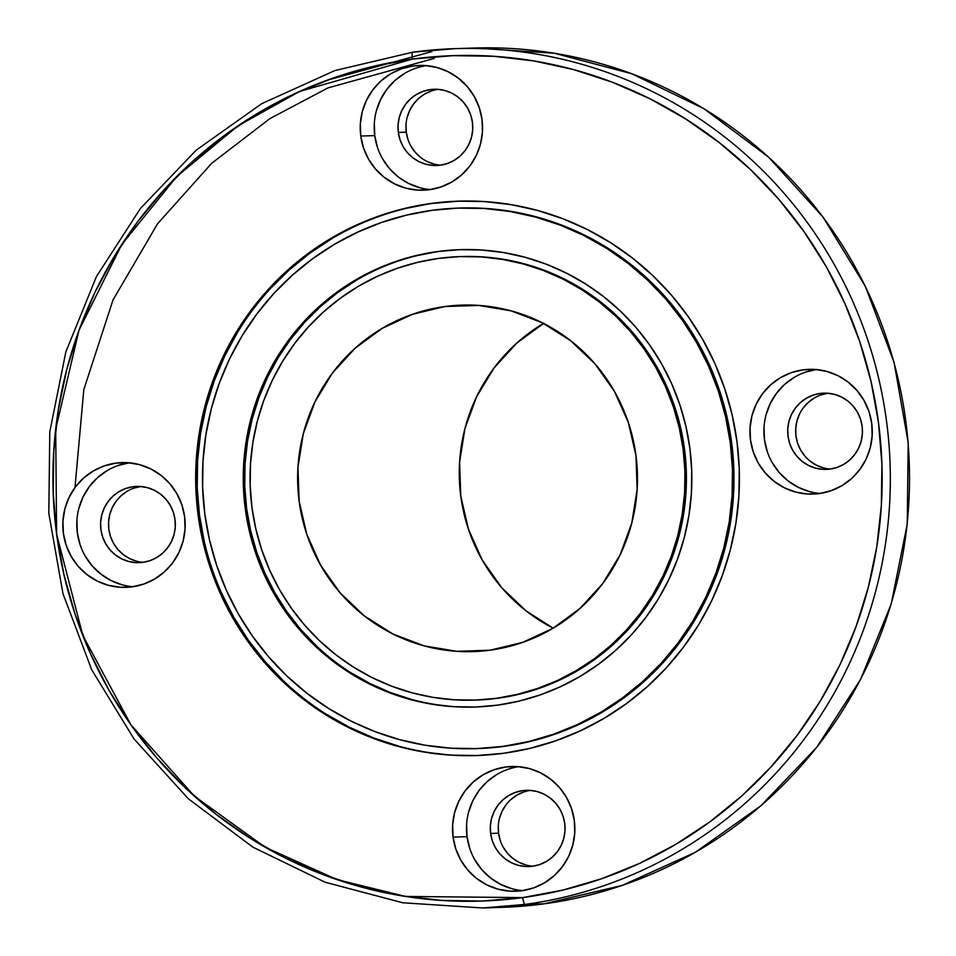 <?xml version="1.0" encoding="UTF-8"?>
<svg xmlns="http://www.w3.org/2000/svg" width="956" height="956" viewBox="0 0 956 956"><rect width="100%" height="100%" fill="white"/><g stroke="black" fill="none" stroke-linecap="round" stroke-linejoin="round"><path stroke-width="1.43" d="M525.023 904.424L544.203 903.814A6.931 1.362 -97.7 0 0 544.251 903.814A6.931 1.362 -97.7 0 1 544.227 903.814L501.709 907.364L544.227 903.814L525.023 904.424A6.931 1.362 -97.7 0 1 522.741 897.6L405.475 896.441L337.098 879.64L265.147 847.207L194.247 796.037L130.948 724.851L82.849 635.609L56.619 534.117L55.687 429.208L78.989 330.262L121.651 244.7L176.836 176.418L237.865 125.929L299.503 91.489L412.359 59.093A6.931 1.362 -97.7 0 1 412.789 52.186L412.765 52.186A429.889 421.405 -91.8 0 1 412.825 52.186A429.889 421.405 88.2 0 1 455.319 48.637A429.889 421.405 88.2 0 1 888.889 443.249A429.889 421.405 88.2 0 1 525.023 904.424A6.931 1.362 -97.7 0 1 522.741 897.6L562.761 890.108L601.85 878.66L639.66 863.352L675.796 844.339L709.938 821.802L741.737 795.954L770.906 767.047L797.149 735.367L820.212 701.202L839.882 664.898L855.978 626.789L868.323 587.259L876.807 546.677L881.348 505.437L881.91 463.935L878.48 422.576L871.083 381.743L859.814 341.854L844.757 303.267L826.08 266.377L803.936 231.519L778.554 199.051L750.185 169.26L719.091 142.456L685.572 118.879L649.961 98.767L612.581 82.312L573.815 69.668L534.022 60.957L493.583 56.273L452.893 55.651L412.359 59.093L372.338 66.585L333.25 78.034L295.452 93.341L259.303 112.354L225.162 134.892L193.363 160.739L164.193 189.647L137.951 221.326L114.887 255.491L95.218 291.795L79.133 329.904L66.777 369.434L58.292 410.016L53.751 451.256L53.189 492.758L56.619 534.117L64.016 574.95L75.285 614.839L90.342 653.426L109.032 690.316L131.163 725.174L156.545 757.642L184.914 787.433L216.008 814.237L249.528 837.815L285.151 857.926L322.519 874.382L361.284 887.025L401.078 895.736L441.517 900.421L482.206 901.042L522.741 897.6A422.946 414.605 -91.8 0 0 878.48 422.576A422.946 414.605 -91.8 0 0 412.359 59.093A6.931 1.362 -97.7 0 1 412.789 52.186A429.889 421.405 88.2 0 1 455.319 48.637A429.889 421.405 88.2 0 1 888.889 443.249A429.889 421.405 88.2 0 1 525.023 904.424A6.931 1.362 -97.7 0 1 522.741 897.6A422.946 414.605 88.2 0 1 56.619 534.117A422.946 414.605 88.2 0 1 412.359 59.093A6.931 1.362 -97.7 0 1 412.825 52.186A6.931 1.362 -97.7 0 1 412.825 52.186A429.889 421.405 88.2 0 1 886.582 421.608A429.889 421.405 88.2 0 1 525.023 904.424L482.529 907.973A429.889 421.405 -91.8 0 0 525.023 904.424L544.203 903.814A429.889 421.405 88.2 0 1 501.709 907.364L482.529 907.973L402.691 902.763L325.231 882.257L252.958 847.207L188.463 798.881L134.067 739.024L91.728 669.786L62.965 593.652L48.816 513.36L49.784 431.825L65.845 351.939L96.401 276.619L140.377 208.539L196.183 150.176L261.801 103.63L334.887 70.565L412.789 52.186L455.319 48.637L474.487 48.027L554.325 53.237L631.785 73.743L704.058 108.793L768.552 157.119L822.949 216.976L865.288 286.214L894.051 362.348L908.2 442.64L907.232 524.175L891.183 604.061L860.615 679.381L816.639 747.461L760.845 805.824L695.215 852.37L622.129 885.435L544.227 903.814A429.889 421.405 -91.8 0 0 908.069 442.64A429.889 421.405 -91.8 0 0 474.487 48.027A429.889 421.405 -91.8 0 1 908.069 442.64A429.889 421.405 -91.8 0 1 544.203 903.814A6.931 1.362 -97.7 0 1 544.203 903.814A429.889 421.405 88.2 0 1 492.113 907.555M326.952 80.28L431.993 51.576M434.275 58.4L328.004 87.892L269.927 118.58L211.754 163.237L157.656 223.62L113.035 299.873L83.817 389.63L74.974 487.572M406.013 124.686L406.264 132.167L398.329 132.418A38.132 37.38 88.2 0 1 430.403 89.577A38.132 37.38 88.2 0 1 472.431 122.356A38.132 37.38 88.2 0 1 440.358 165.185A38.132 37.38 88.2 0 1 398.329 132.418A38.132 37.38 88.2 0 1 434.167 89.267A38.132 37.38 88.2 0 1 472.431 122.356L472.682 129.825L471.511 137.198L468.942 144.201L465.094 150.558L460.099 156.019L454.148 160.381L447.48 163.476L440.358 165.185L433.032 165.436L425.79 164.229L418.931 161.612L412.693 157.668L407.34 152.566L403.05 146.495L400.002 139.696L398.329 132.418L398.066 124.937L399.238 117.564L401.807 110.561L405.655 104.216L410.65 98.743L416.601 94.381L423.269 91.286L430.403 89.577L437.729 89.326L444.958 90.533L451.818 93.162L458.055 97.094L463.421 102.196L467.699 108.267L470.746 115.079L472.431 122.356A38.132 37.38 88.2 0 1 436.581 165.496A38.132 37.38 88.2 0 1 398.329 132.418L406.264 132.167A38.132 37.38 -91.8 0 0 440.549 165.161A38.132 37.38 -91.8 0 1 406.264 132.167L407.949 139.445M374.322 123.384L374.752 135.609A62.403 61.172 -91.8 0 1 426.424 65.641A62.403 61.172 -91.8 0 0 374.752 135.609L360.77 136.051A62.403 61.172 88.2 0 1 413.255 65.964A62.403 61.172 88.2 0 1 482.027 119.596A62.403 61.172 88.2 0 1 429.543 189.682A62.403 61.172 88.2 0 1 360.77 136.051A62.403 61.172 88.2 0 1 419.433 65.45A62.403 61.172 88.2 0 1 482.027 119.596L482.457 131.82L480.533 143.89L476.339 155.35L470.029 165.746L461.856 174.685L452.128 181.831L441.218 186.886L429.543 189.682L417.557 190.101L405.726 188.129L394.493 183.827L384.288 177.386L375.517 169.033L368.502 159.102L363.531 147.965L360.77 136.051L360.352 123.826L362.276 111.756L366.471 100.308L372.78 89.912L380.954 80.961L390.681 73.827L401.592 68.76L413.255 65.964L425.241 65.558L437.083 67.529L448.316 71.82L458.522 78.273L467.293 86.614L474.296 96.556L479.279 107.693L482.027 119.596A62.403 61.172 88.2 0 1 423.377 190.196A62.403 61.172 88.2 0 1 360.77 136.051L374.752 135.609A62.403 61.172 -91.8 0 0 430.355 189.563A62.403 61.172 -91.8 0 1 374.752 135.609L377.5 147.523M820.105 393.466A38.132 37.38 88.2 0 1 862.133 426.245A38.132 37.38 88.2 0 1 830.059 469.073A38.132 37.38 88.2 0 1 826.295 469.384A38.132 37.38 88.2 0 1 787.828 434.383A38.132 37.38 88.2 0 1 820.105 393.466L827.657 393.227L820.105 393.466L827.43 393.215L834.66 394.422L841.531 397.051L847.769 400.982L853.122 406.085L857.413 412.156L860.448 418.967L862.133 426.245L862.396 433.713L861.213 441.098L858.655 448.089L854.795 454.447L849.8 459.908L843.861 464.269L837.193 467.365L830.059 469.073L822.734 469.324L815.504 468.117L808.633 465.5L802.407 461.557L797.041 456.454L792.763 450.384L789.716 443.584L788.031 436.306L787.768 428.826L788.951 421.453L791.508 414.45L795.368 408.104L800.363 402.631L806.302 398.27L812.97 395.175L820.105 393.466A38.132 37.38 88.2 0 1 823.881 393.155A38.132 37.38 88.2 0 1 862.336 428.169A38.132 37.38 88.2 0 1 830.059 469.073A38.132 37.38 88.2 0 1 788.031 436.306A38.132 37.38 88.2 0 1 820.105 393.466L827.657 393.227M827.86 393.251A38.132 37.38 -91.8 0 0 795.667 432.208A38.132 37.38 -91.8 0 0 830.25 469.049A38.132 37.38 -91.8 0 1 795.667 432.208A38.132 37.38 -91.8 0 1 827.86 393.251M802.968 369.864A62.403 61.172 88.2 0 1 871.741 423.484A62.403 61.172 88.2 0 1 819.256 493.571A62.403 61.172 88.2 0 1 813.09 494.085A62.403 61.172 88.2 0 1 750.149 436.808A62.403 61.172 88.2 0 1 802.968 369.864L815.325 369.47L802.968 369.864L814.954 369.446L826.785 371.418L838.03 375.708L848.223 382.161L856.994 390.502L864.009 400.445L868.992 411.582L871.741 423.484L872.159 435.709L870.247 447.778L866.052 459.239L859.743 469.635L851.569 478.574L841.842 485.72L830.931 490.775L819.256 493.571L807.27 493.989L795.428 492.017L784.195 487.715L774.002 481.274L765.23 472.921L758.216 462.991L753.232 451.853L750.484 439.939L750.054 427.714L751.978 415.645L756.172 404.197L762.482 393.8L770.655 384.85L780.383 377.716L791.293 372.649L802.968 369.864A62.403 61.172 88.2 0 1 809.135 369.339A62.403 61.172 88.2 0 1 872.075 426.627A62.403 61.172 88.2 0 1 819.256 493.571A62.403 61.172 88.2 0 1 750.484 439.939A62.403 61.172 88.2 0 1 802.968 369.864L815.325 369.47M816.137 369.53A62.403 61.172 -91.8 0 0 763.94 433.211A62.403 61.172 -91.8 0 0 820.057 493.451A62.403 61.172 -91.8 0 1 763.94 433.211A62.403 61.172 -91.8 0 1 816.137 369.53M498.303 825.733L498.566 833.202A38.132 37.38 -91.8 0 1 530.437 790.397A38.132 37.38 -91.8 0 0 498.566 833.202L490.619 833.453A38.132 37.38 88.2 0 1 526.457 790.313A38.132 37.38 88.2 0 1 564.721 823.391L564.984 830.872L563.801 838.245L561.244 845.247L557.384 851.593L552.389 857.066L546.45 861.428L539.782 864.523L532.647 866.232L525.322 866.483L518.092 865.276L511.221 862.647L504.995 858.715L499.63 853.612L495.339 847.542L492.304 840.73L490.619 833.453L490.356 825.984L491.539 818.611L494.097 811.608L497.957 805.251L502.952 799.79L508.891 795.428L515.559 792.333L522.693 790.624L530.018 790.373L537.248 791.58L544.119 794.197L550.345 798.14L555.711 803.243L560.001 809.314L563.036 816.113L564.721 823.391A38.132 37.38 88.2 0 1 528.871 866.542A38.132 37.38 88.2 0 1 490.619 833.453A38.132 37.38 88.2 0 1 522.693 790.624A38.132 37.38 88.2 0 1 564.721 823.391A38.132 37.38 88.2 0 1 532.647 866.232A38.132 37.38 88.2 0 1 490.619 833.453L498.566 833.202L500.251 840.479M453.072 837.098A62.403 61.172 88.2 0 1 511.723 766.497A62.403 61.172 88.2 0 1 574.329 820.642L574.747 832.867L572.823 844.937L568.629 856.397L562.331 866.793L554.157 875.732L544.418 882.866L533.508 887.933L521.845 890.729L509.859 891.135L498.016 889.164L486.783 884.874L476.59 878.421L467.807 870.08L460.804 860.137L455.821 849.012L453.072 837.098L452.642 824.873L454.566 812.803L458.76 801.343L465.07 790.947L473.244 782.008L482.971 774.874L493.882 769.807L505.557 767.011L517.543 766.593L529.373 768.576L540.606 772.866L550.811 779.307L559.583 787.66L566.597 797.591L571.569 808.728L574.329 820.642A62.403 61.172 88.2 0 1 515.666 891.243A62.403 61.172 88.2 0 1 453.072 837.098A62.403 61.172 88.2 0 1 505.557 767.011A62.403 61.172 88.2 0 1 574.329 820.642A62.403 61.172 88.2 0 1 521.845 890.729A62.403 61.172 88.2 0 1 453.072 837.098L467.042 836.655A62.403 61.172 -91.8 0 0 522.645 890.61A62.403 61.172 -91.8 0 1 467.042 836.655L469.79 848.57M467.042 836.655A62.403 61.172 -91.8 0 1 518.726 766.688A62.403 61.172 -91.8 0 0 467.042 836.655L466.612 824.431M132.98 486.735A38.132 37.38 88.2 0 1 136.756 486.425A38.132 37.38 88.2 0 1 175.211 521.426A38.132 37.38 88.2 0 1 142.934 562.343L135.609 562.594L128.379 561.387L121.52 558.758L115.282 554.827L109.916 549.724L105.638 543.653L102.591 536.842L100.906 529.564L100.655 522.096L101.826 514.722L104.395 507.72L108.243 501.362L113.238 495.901L119.189 491.539L125.857 488.444L132.98 486.735L140.305 486.485L147.547 487.691L154.406 490.309L160.644 494.252L165.997 499.355L170.288 505.425L173.335 512.225L175.008 519.502L175.271 526.983L174.1 534.356L171.53 541.359L167.682 547.704L162.687 553.177L156.736 557.539L150.068 560.634L142.934 562.343A38.132 37.38 88.2 0 1 139.17 562.654A38.132 37.38 88.2 0 1 100.703 527.652A38.132 37.38 88.2 0 1 132.98 486.735A38.132 37.38 88.2 0 1 175.008 519.502A38.132 37.38 88.2 0 1 142.934 562.343A38.132 37.38 88.2 0 1 100.906 529.564A38.132 37.38 88.2 0 1 132.98 486.735L140.532 486.496M115.843 463.122A62.403 61.172 88.2 0 1 122.01 462.608A62.403 61.172 88.2 0 1 184.95 519.885A62.403 61.172 88.2 0 1 132.131 586.841L120.145 587.247L108.315 585.275L97.082 580.985L86.877 574.532L78.105 566.191L71.091 556.249L66.119 545.123L63.359 533.209L62.941 520.984L64.865 508.915L69.059 497.455L75.357 487.058L83.531 478.12L93.27 470.985L104.18 465.919L115.843 463.122L127.829 462.704L139.672 464.676L150.905 468.978L161.098 475.419L169.881 483.772L176.884 493.702L181.867 504.84L184.616 516.754L185.046 528.979L183.122 541.048L178.927 552.508L172.618 562.905L164.444 571.843L154.717 578.978L143.806 584.044L132.131 586.841A62.403 61.172 88.2 0 1 125.965 587.354A62.403 61.172 88.2 0 1 63.024 530.066A62.403 61.172 88.2 0 1 115.843 463.122A62.403 61.172 88.2 0 1 184.616 516.754A62.403 61.172 88.2 0 1 132.131 586.841A62.403 61.172 88.2 0 1 63.359 533.209A62.403 61.172 88.2 0 1 115.843 463.122L128.2 462.728M459.31 201.119L432.721 203.389A277.348 271.874 -91.8 0 1 459.454 201.119A277.348 271.874 -91.8 0 0 432.721 203.389L431.359 203.425A277.348 271.874 88.2 0 1 458.772 201.142A277.348 271.874 88.2 0 1 738.498 455.725A277.348 271.874 88.2 0 1 503.74 753.268L477.164 755.527L450.479 755.12L423.962 752.049L397.875 746.337L372.446 738.044L347.936 727.253L324.586 714.06L302.61 698.609L282.211 681.03L263.617 661.492L246.971 640.197L232.451 617.349L220.203 593.15L210.332 567.852L202.935 541.694L198.095 514.926L195.837 487.799L196.207 460.589L199.183 433.546L204.751 406.933L212.841 381.002L223.393 356.026L236.299 332.21L251.416 309.816L268.624 289.035L287.756 270.082L308.609 253.137L330.991 238.355L354.7 225.879L379.484 215.841L405.117 208.336L431.359 203.425L457.948 201.166L484.62 201.573L511.137 204.656L537.224 210.356L562.654 218.649L587.163 229.44L610.514 242.633L632.49 258.084L652.888 275.675L671.494 295.201L688.129 316.496L702.648 339.356L714.897 363.543L724.768 388.841L732.165 415L737.004 441.768L739.263 468.894L738.892 496.104L735.917 523.147L730.348 549.76L722.258 575.691L711.706 600.679L698.812 624.483L683.683 646.877L666.475 667.658L647.343 686.611L626.491 703.568L604.108 718.338L580.412 730.814L555.615 740.852L529.983 748.357L503.74 753.268A277.348 271.874 88.2 0 1 476.327 755.551A277.348 271.874 88.2 0 1 196.601 500.968A277.348 271.874 88.2 0 1 431.359 203.425A277.348 271.874 88.2 0 1 737.004 441.768A277.348 271.874 88.2 0 1 503.74 753.268A277.348 271.874 88.2 0 1 198.095 514.926A277.348 271.874 88.2 0 1 431.359 203.425L406.491 208.289M459.549 208.049L485.564 208.456L511.412 211.443L536.854 217.012L561.65 225.102L585.538 235.618L608.315 248.476L629.741 263.557L649.626 280.694L667.766 299.73L683.982 320.499L698.143 342.786L710.081 366.375L719.713 391.04L726.918 416.541L731.639 442.64L733.838 469.085L733.479 495.626L730.575 521.988L725.15 547.931L717.251 573.206L706.974 597.572L694.391 620.779L679.644 642.623L662.867 662.878L644.225 681.365L623.886 697.892L602.065 712.304L578.954 724.457L554.791 734.244L529.791 741.557L504.206 746.349L477.438 748.584A270.417 265.075 -91.8 0 0 504.206 746.349L502.844 746.397A270.417 265.075 88.2 0 1 476.112 748.62A270.417 265.075 88.2 0 1 203.377 500.394A270.417 265.075 88.2 0 1 432.267 210.296L406.682 215.088L381.683 222.413L357.52 232.2L334.409 244.354L312.576 258.765L292.249 275.292L273.607 293.767L256.829 314.022L242.071 335.867L229.5 359.074L219.211 383.44L211.324 408.714L205.899 434.657L202.995 461.031L202.636 487.56L204.823 514.005L209.555 540.104L216.761 565.617L226.381 590.282L238.331 613.872L252.48 636.146L268.708 656.915L286.848 675.964L306.733 693.1L328.159 708.169L350.936 721.027L374.824 731.555L399.608 739.633L425.05 745.202L450.909 748.201L476.913 748.596L502.844 746.397L528.417 741.605L553.416 734.28L577.579 724.505L600.691 712.34L622.523 697.928L642.85 681.413L661.504 662.926L678.282 642.671L693.028 620.826L705.6 597.62L715.889 573.253L723.776 547.979L729.201 522.036L732.105 495.662L732.463 469.133L730.276 442.688L725.544 416.589L718.338 391.076L708.719 366.411L696.769 342.822L682.62 320.547L666.392 299.778L648.252 280.741L628.367 263.593L606.941 248.524L584.176 235.666L560.276 225.138L535.491 217.06L510.05 211.491L484.19 208.492L458.187 208.097L432.267 210.296A270.417 265.075 -91.8 0 1 458.988 208.073L460.362 208.026A270.417 265.075 -91.8 0 1 733.097 456.251A270.417 265.075 -91.8 0 1 504.206 746.349L502.844 746.397A270.417 265.075 -91.8 0 0 731.722 456.299A270.417 265.075 -91.8 0 0 458.988 208.073M437.693 251.536L439.055 251.5A228.807 224.302 -91.8 0 0 245.357 496.618A228.807 224.302 -91.8 0 0 475.479 707.022A228.807 224.302 -91.8 0 1 245.357 496.618A228.807 224.302 -91.8 0 1 439.055 251.5A228.807 224.302 -91.8 0 1 460.995 249.636A228.807 224.302 -91.8 0 0 439.055 251.5L437.693 251.536A228.807 224.302 88.2 0 1 460.314 249.647A228.807 224.302 88.2 0 1 691.08 459.693A228.807 224.302 88.2 0 1 497.407 705.158A228.807 224.302 88.2 0 1 474.797 707.046A228.807 224.302 88.2 0 1 244.019 497.012A228.807 224.302 88.2 0 1 437.693 251.536L459.621 249.671L481.633 250.006L503.513 252.551L525.035 257.26L546.007 264.095L566.227 272.998L585.502 283.884L603.63 296.635L620.456 311.142L635.8 327.251L649.53 344.817L661.504 363.674L671.614 383.631L679.752 404.507L685.858 426.089L689.85 448.173L691.714 470.555L691.403 492.997L688.953 515.308L684.365 537.26L677.685 558.651L668.973 579.264L658.337 598.91L645.862 617.385L631.665 634.533L615.879 650.164L598.683 664.145L580.208 676.346L560.658 686.635L540.212 694.904L519.06 701.107L497.407 705.158L475.479 707.022L453.467 706.687L431.598 704.142L410.064 699.433L389.092 692.598L368.873 683.695L349.609 672.809L331.469 660.058L314.655 645.551L299.3 629.442L285.569 611.876L273.595 593.019L263.486 573.062L255.348 552.186L249.241 530.604L245.25 508.52L243.386 486.15L243.696 463.696L246.146 441.385L250.747 419.433L257.415 398.043L266.127 377.429L276.762 357.783L289.238 339.308L303.434 322.16L319.22 306.529L336.428 292.548L354.891 280.347L374.441 270.07L394.9 261.789L416.039 255.587L437.693 251.536A228.807 224.302 88.2 0 1 689.85 448.173A228.807 224.302 88.2 0 1 497.407 705.158A228.807 224.302 88.2 0 1 245.25 508.52A228.807 224.302 88.2 0 1 437.693 251.536L417.414 255.551M474.57 700.115L475.945 700.067A221.876 217.502 -91.8 0 0 497.873 698.238L496.511 698.286A221.876 217.502 88.2 0 1 474.57 700.115A221.876 217.502 88.2 0 1 250.795 496.439A221.876 217.502 88.2 0 1 438.601 258.407L417.605 262.338L397.099 268.349L377.262 276.38L358.309 286.346L340.396 298.176L323.714 311.74L308.418 326.892L294.651 343.515L282.546 361.44L272.221 380.488L263.784 400.48L257.307 421.214L252.862 442.509L250.472 464.138L250.185 485.911L251.978 507.612L255.861 529.027L261.777 549.951L269.676 570.194L279.475 589.541L291.09 607.825L304.402 624.865L319.28 640.484L335.592 654.549L353.182 666.918L371.86 677.469L391.47 686.109L411.809 692.742L432.686 697.306L453.897 699.768L475.24 700.091L496.511 698.286L517.495 694.355L538.001 688.344L557.838 680.313L576.791 670.347L594.704 658.517L611.386 644.965L626.682 629.801L640.448 613.178L652.554 595.253L662.878 576.205L671.315 556.225L677.792 535.48L682.237 514.197L684.627 492.555L684.914 470.782L683.122 449.093L679.238 427.667L673.323 406.742L665.436 386.499L655.625 367.152L644.009 348.868L630.697 331.828L615.819 316.209L599.508 302.144L581.917 289.776L563.239 279.224L543.629 270.584L523.29 263.952L502.414 259.387L481.203 256.925L459.86 256.602L438.601 258.407A221.876 217.502 -91.8 0 1 460.529 256.578L461.903 256.543A221.876 217.502 -91.8 0 1 685.679 460.206A221.876 217.502 -91.8 0 1 497.873 698.238L496.511 698.286A221.876 217.502 -91.8 0 0 684.305 460.254A221.876 217.502 -91.8 0 0 460.529 256.578M444.934 306.518A173.347 169.917 88.2 0 1 462.059 305.095A173.347 169.917 88.2 0 1 636.887 464.21A173.347 169.917 88.2 0 1 490.177 650.176A173.347 169.917 88.2 0 1 473.041 651.598A173.347 169.917 88.2 0 1 298.212 492.483A173.347 169.917 88.2 0 1 444.934 306.518L478.215 305.37L511.101 310.855L542.303 322.781L570.636 340.683L595.014 363.877L614.481 391.47L628.319 422.409L635.967 455.486L637.138 489.448L631.797 522.98L620.145 554.803L602.627 583.686L579.922 608.518L552.903 628.343L522.597 642.408L490.177 650.176L456.884 651.335L423.998 645.838L392.796 633.912L364.463 616.011L340.085 592.816L320.619 565.223L306.792 534.285L299.132 501.207L297.961 467.245L303.303 433.713L314.954 401.89L332.473 373.007L355.178 348.175L382.197 328.35L412.514 314.285L444.934 306.518A173.347 169.917 88.2 0 1 635.967 455.486A173.347 169.917 88.2 0 1 490.177 650.176A173.347 169.917 88.2 0 1 299.132 501.207A173.347 169.917 88.2 0 1 444.934 306.518L479.255 305.442M828.051 393.215L820.917 394.924M814.249 398.019L808.31 402.38L803.315 407.854M799.455 414.199L796.898 421.202L795.715 428.575L795.978 436.055L797.663 443.333L800.698 450.133L804.988 456.203M810.353 461.306L816.579 465.249L823.451 467.866M140.926 486.485L133.792 488.193M127.124 491.288L121.185 495.65L116.19 501.111L112.33 507.469L109.773 514.459L108.602 521.845L108.853 529.313L110.538 536.591L113.585 543.402L117.863 549.473L123.228 554.576L129.454 558.507L136.326 561.136M503.286 847.291L507.576 853.361L512.93 858.464L519.168 862.396L526.039 865.025M523.506 792.082L516.837 795.177L510.886 799.539M505.891 805L502.043 811.357L499.474 818.348M431.216 91.035L424.548 94.13L418.597 98.492L413.601 103.953L409.754 110.31L407.184 117.313M410.996 146.244L415.274 152.315L420.64 157.417M426.878 161.361L433.737 163.978M543.845 323.236L516.814 343.061L494.109 367.893L476.59 396.776L464.939 428.599L459.597 462.13L460.78 496.092L468.428 529.17L482.254 560.096L501.721 587.701L526.099 610.896L553.189 628.164A173.347 169.917 -91.8 0 1 459.346 478.609A173.347 169.917 -91.8 0 1 543.546 323.403A173.347 169.917 -91.8 0 0 459.346 478.609A173.347 169.917 -91.8 0 0 553.189 628.164M356.265 280.311L337.791 292.5L320.583 306.482L304.809 322.124L290.612 339.26L278.136 357.747L267.489 377.381L258.789 397.995L252.109 419.385L247.52 441.337L245.059 463.648L244.76 486.102L246.612 508.473L250.615 530.568L256.71 552.15L264.86 573.014L274.969 592.971L286.943 611.828L300.674 629.395L316.018 645.515M350.971 672.773L370.247 683.648L390.466 692.55L411.439 699.398M475.263 700.091A221.876 217.502 -91.8 0 0 497.873 698.238A221.876 217.502 -91.8 0 0 685.643 459.86A221.876 217.502 -91.8 0 0 461.21 256.567L482.577 256.889L503.788 259.351L524.665 263.916L545.004 270.548L564.614 279.176L583.291 289.728L600.87 302.096L617.182 316.161L632.071 331.792L645.384 348.82L656.999 367.104L666.798 386.463L674.697 406.694L680.612 427.631L684.484 449.045L686.288 470.746L685.99 492.519L683.612 514.149L679.154 535.432L672.677 556.177L664.241 576.169L653.928 595.206L641.823 613.131L628.056 629.753L612.76 644.918L596.078 658.481L578.165 670.299L559.2 680.278L539.375 688.308L518.869 694.307L497.873 698.238L475.909 700.067M332.365 238.307L309.983 253.089L289.118 270.034L269.998 288.987M237.662 332.174L224.768 355.979L214.216 380.966L206.126 406.886L200.557 433.498L197.581 460.541L197.211 487.751L199.457 514.878L204.309 541.646M221.565 593.102L233.826 617.301L248.345 640.15L264.979 661.444L283.585 680.983M325.96 714.024L349.31 727.205L373.82 737.996L399.238 746.289M432.721 203.389A277.348 271.874 -91.8 0 0 197.952 500.574A277.348 271.874 -91.8 0 0 477.008 755.527A277.348 271.874 -91.8 0 1 197.952 500.574A277.348 271.874 -91.8 0 1 432.721 203.389L431.359 203.425M129.012 462.8A62.403 61.172 -91.8 0 0 76.815 526.469A62.403 61.172 -91.8 0 0 132.932 586.721A62.403 61.172 -91.8 0 1 76.815 526.469A62.403 61.172 -91.8 0 1 129.012 462.8M129.813 462.68L118.15 465.476M107.239 470.543L97.512 477.677L89.326 486.616L83.029 497.012L78.834 508.473M76.91 520.542L77.328 532.767L80.089 544.681M85.06 555.806L92.075 565.749L100.846 574.09L111.051 580.543L122.284 584.833M140.735 486.508A38.132 37.38 -91.8 0 0 108.542 525.465A38.132 37.38 -91.8 0 0 143.137 562.307A38.132 37.38 -91.8 0 1 108.542 525.465A38.132 37.38 -91.8 0 1 140.735 486.508M474.774 859.695L481.788 869.637L490.559 877.978L500.753 884.431L511.986 888.722M496.941 774.432L487.213 781.566L479.04 790.504L472.73 800.901L468.536 812.361M498.566 833.202A38.132 37.38 -91.8 0 0 532.839 866.196A38.132 37.38 -91.8 0 1 498.566 833.202L490.619 833.453M816.938 369.41L805.263 372.207M794.352 377.273L784.625 384.408L776.451 393.358L770.154 403.755L765.959 415.203M764.035 427.272L764.453 439.497L767.214 451.411M772.185 462.549L779.2 472.479L787.971 480.832L798.176 487.273L809.409 491.575M404.651 73.385L394.924 80.519L386.75 89.458L380.44 99.866L376.246 111.314M382.484 158.66L389.486 168.591L398.258 176.944L408.463 183.385L419.696 187.687M406.264 132.167A38.132 37.38 -91.8 0 1 438.147 89.362A38.132 37.38 -91.8 0 0 406.264 132.167L398.329 132.418M360.77 136.051L374.752 135.609M476.793 748.596A270.417 265.075 -91.8 0 0 504.206 746.349L502.844 746.397A270.417 265.075 88.2 0 1 204.823 514.005A270.417 265.075 88.2 0 1 432.267 210.296A270.417 265.075 -91.8 0 1 730.276 442.688A270.417 265.075 -91.8 0 1 502.844 746.397M497.873 698.238L496.511 698.286A221.876 217.502 88.2 0 1 251.978 507.612A221.876 217.502 88.2 0 1 438.601 258.407A221.876 217.502 -91.8 0 1 683.122 449.093A221.876 217.502 -91.8 0 1 496.511 698.286M522.741 897.6A422.946 414.605 -91.8 0 0 878.48 422.576A422.946 414.605 -91.8 0 0 412.359 59.093M544.203 903.814A429.889 421.405 -91.8 0 0 907.638 437.764A429.889 421.405 -91.8 0 0 464.903 48.445M504.206 746.349A270.417 265.075 -91.8 0 0 733.061 455.904A270.417 265.075 -91.8 0 0 459.681 208.049M476.112 748.62L477.474 748.584M462.883 305.072L462.059 305.095"/></g></svg>
